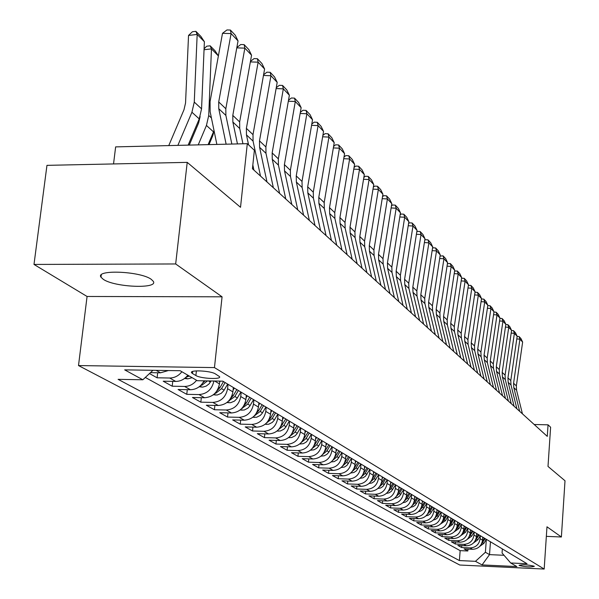 <?xml version="1.0" encoding="UTF-8"?>
<svg xmlns="http://www.w3.org/2000/svg" width="599" height="599" viewBox="0 0 599 599"><rect width="100%" height="100%" fill="white"/><g stroke="black" fill="none" stroke-linecap="round" stroke-linejoin="round"><path stroke-width="0.9" d="M151.24 279.314C140.428 271.19 95.106 269.325 100.984 277.195L103.305 279.344C114.716 287.325 158.6 289.107 153.299 281.328L151.24 279.314M534.128 566.197C527.809 564.707 522.785 564.415 519.071 565.314L519.266 565.493C525.593 566.968 530.602 567.26 534.315 566.362L534.128 566.197M78.506 365.562L459.8 565.029L544.177 569.05L214.457 367.591L78.506 365.562L87.072 296.475L222.072 296.812L175.672 263.957L33.993 264.436L87.072 296.475M33.993 264.436L46.962 165.354L187.217 162.366L240.521 207.291L247.297 143.678L115.637 146.89L113.54 163.939M546.348 536.36L561.383 536.996L565.007 480.765L548.003 466.434L550.616 427.222L548.055 424.826L534.181 424.496M175.672 263.957L187.217 162.366M149.488 373.551L157.103 377.804L157.679 372.765M187.839 375.191C184.567 379.287 180.531 381.361 175.717 381.421L163.213 381.204L172.205 386.213L172.744 381.368M204.034 380.829C200.95 386.565 196.405 389.53 190.407 389.732L178.09 389.5L186.768 394.337L187.285 389.672M219.751 381.106L219.459 383.892C217.729 392.435 212.772 397.055 204.588 397.751L192.451 397.504L200.83 402.169L201.316 397.684M233.355 387.501L232.899 391.873C231.214 400.282 226.34 404.819 218.276 405.493L206.318 405.231L214.412 409.746L214.876 405.418M246.331 395.288L245.882 399.593C244.235 407.859 239.443 412.322 231.506 412.973L219.721 412.704L227.545 417.061L227.987 412.891M258.873 402.813L258.439 407.05C256.829 415.189 252.112 419.57 244.287 420.199L232.674 419.921L240.244 424.137L240.663 420.116M271.003 410.09L270.583 414.261C269.011 422.273 264.369 426.585 256.657 427.199L245.208 426.907L252.538 430.988L252.935 427.102M282.743 417.136L282.339 421.247C280.804 429.131 276.229 433.369 268.629 433.968L257.338 433.669L264.436 437.622L264.81 433.863M294.116 423.965L293.72 428.008C292.215 435.773 287.715 439.943 280.22 440.52L269.086 440.213L275.959 444.046L276.319 440.415M305.131 430.569L304.749 434.56C303.274 442.204 298.841 446.315 291.451 446.869L280.467 446.562L287.131 450.268L287.475 446.757M315.808 436.978L315.433 440.909C313.996 448.441 309.623 452.485 302.338 453.031L291.503 452.709L297.965 456.311L298.287 452.911M326.156 443.193L325.796 447.064C324.388 454.491 320.083 458.467 312.888 458.999L302.203 458.669L308.47 462.166L308.784 458.871M336.204 449.22L335.852 453.039C334.474 460.361 330.229 464.277 323.131 464.794L312.588 464.457L318.668 467.849L318.968 464.659M345.952 455.075L345.616 458.834C344.26 466.052 340.082 469.916 333.074 470.41L322.666 470.073L328.566 473.367L328.858 470.275M355.424 460.758L355.095 464.465C353.762 471.585 349.644 475.389 342.725 475.876L332.452 475.531L338.188 478.728L338.465 475.733M364.619 466.277L364.297 469.938C362.994 476.954 358.936 480.705 352.107 481.177L341.962 480.832L347.532 483.94L347.794 481.027M373.559 471.638L373.244 475.247C371.972 482.173 367.958 485.871 361.219 486.336L351.201 485.984L356.622 489.001L356.877 486.178M382.252 476.856L381.945 480.42C380.694 487.249 376.741 490.895 370.085 491.345L360.186 490.993L365.457 493.928L365.704 491.187M390.713 481.933L390.413 485.445C389.178 492.191 385.277 495.777 378.703 496.219L368.924 495.86L374.061 498.72L374.293 496.062M398.934 486.867L398.642 490.334C397.436 496.99 393.588 500.532 387.096 500.966L377.43 500.599L382.424 503.385L382.649 500.794M406.946 491.674L406.661 495.096C405.471 501.67 401.674 505.159 395.258 505.578L385.711 505.219L390.578 507.93L390.788 505.414M414.74 496.354L414.463 499.738C413.295 506.222 409.544 509.667 403.209 510.078L393.775 509.712L398.515 512.355L398.717 509.906M422.34 500.906L422.063 504.253C420.917 510.655 417.218 514.062 410.951 514.459L401.63 514.092L406.242 516.66L406.444 514.279M429.738 505.354L429.476 508.648C428.345 514.975 424.691 518.337 418.499 518.727L409.282 518.352L413.782 520.86L413.969 518.539M436.956 509.682L436.693 512.939C435.585 519.191 431.976 522.5 425.852 522.882L416.739 522.515L421.127 524.956L421.314 522.702M443.986 513.905L443.732 517.124C442.646 523.294 439.074 526.566 433.025 526.94L424.017 526.566L428.292 528.954L428.472 526.753M450.845 518.015L450.598 521.197C449.527 527.3 446 530.534 440.018 530.894L431.115 530.519L435.286 532.848L435.458 530.707M457.539 522.036L457.299 525.181C456.243 531.208 452.762 534.398 446.847 534.757L438.034 534.383L442.107 536.652L442.272 534.563M464.075 525.952L463.836 529.067C462.802 535.019 459.358 538.172 453.503 538.523L444.795 538.149L448.771 540.365L448.928 538.321M470.455 529.786L470.222 532.855C469.197 538.748 465.797 541.863 460.01 542.2L451.391 541.825L455.27 543.989L455.427 541.998M476.677 533.522L476.452 536.562C475.449 542.38 472.079 545.457 466.359 545.794L457.831 545.412L461.627 547.523L461.769 545.584M247.297 143.678L254.38 150.297L252.434 168.746L547.276 436.379L548.055 424.826M192.466 373.521L195.888 375.536C200.71 378.695 221.944 379.684 219.519 376.621L215.363 373.888C210.638 370.676 189.014 369.673 191.59 372.78L192.466 373.521L192.691 371.44M502.351 548.924L502.059 553.012L510.685 562.978L527.045 563.741L222.783 381.159L197.326 380.717L180.149 370.721L124.674 369.86L142.839 379.773L118.093 379.347L459.396 560.567L475.471 561.323L485.392 552.256L489.525 554.629L504.029 555.288M510.685 562.978L516.862 566.572L482.06 564.917L475.471 561.323M480.346 535.723L480.121 538.741C479.125 544.521 475.786 547.576 470.095 547.905L461.627 547.523M482.764 537.168L482.539 540.178L480.121 538.741M474.206 532.032L473.974 535.087C472.963 540.934 469.586 544.027 463.836 544.364L455.27 543.989M467.916 528.266L467.684 531.35C466.658 537.266 463.237 540.395 457.426 540.74L448.771 540.365M461.477 524.402L461.237 527.524C460.197 533.507 456.738 536.674 450.86 537.026L442.107 536.652M454.881 520.441L454.641 523.601C453.578 529.658 450.074 532.863 444.136 533.222L435.286 532.848M448.127 516.383L447.872 519.58C446.794 525.712 443.253 528.962 437.24 529.329L428.292 528.954M441.193 512.227L440.939 515.462C439.846 521.669 436.252 524.956 430.179 525.33L421.127 524.956M434.088 507.959L433.826 511.239C432.71 517.514 429.079 520.845 422.931 521.235L413.782 520.86M426.802 503.587L426.533 506.904C425.402 513.261 421.726 516.638 415.504 517.027L406.242 516.66M419.322 499.102L419.045 502.456C417.892 508.895 414.171 512.317 407.882 512.722L398.515 512.355M411.648 494.497L411.363 497.896C410.195 504.418 406.421 507.877 400.057 508.289L390.578 507.93M403.763 489.765L403.479 493.209C402.281 499.813 398.462 503.325 392.016 503.752L382.424 503.385M395.669 484.905L395.377 488.395C394.157 495.088 390.286 498.645 383.764 499.079L374.061 498.72M387.358 479.919L387.051 483.453C385.816 490.229 381.892 493.846 375.288 494.287L365.457 493.928M378.808 474.79L378.493 478.369C377.235 485.235 373.259 488.904 366.573 489.353L356.622 489.001M370.017 469.511L369.695 473.143C368.407 480.106 364.379 483.82 357.61 484.284L347.532 483.94M360.972 464.083L360.65 467.767C359.333 474.827 355.252 478.594 348.386 479.073L338.188 478.728M351.665 458.505L351.336 462.233C349.996 469.391 345.848 473.217 338.899 473.712L328.566 473.367M342.089 452.754L341.744 456.535C340.374 463.798 336.174 467.677 329.136 468.186L318.668 467.849M332.22 446.832L331.868 450.665C330.476 458.033 326.208 461.971 319.072 462.495L308.47 462.166M322.052 440.729L321.693 444.623C320.27 452.095 315.943 456.101 308.71 456.633L297.965 456.311M311.57 434.44L311.195 438.393C309.743 445.97 305.355 450.036 298.017 450.59L287.131 450.268M300.765 427.956L300.376 431.961C298.894 439.659 294.431 443.792 286.996 444.353L275.959 444.046M289.609 421.262L289.212 425.327C287.692 433.144 283.162 437.345 275.63 437.921L264.436 437.622M278.093 414.351L277.681 418.484C276.132 426.413 271.534 430.681 263.889 431.287L252.538 430.988M266.196 407.208L265.776 411.408C264.189 419.465 259.517 423.807 251.76 424.429L240.244 424.137M253.909 399.833L253.467 404.093C251.842 412.284 247.095 416.702 239.226 417.338L227.545 417.061M241.195 392.203L240.746 396.538C239.083 404.857 234.254 409.349 226.265 410.008L214.412 409.746M228.039 384.311L227.575 388.714C225.875 397.174 220.964 401.742 212.855 402.423L200.83 402.169M168.356 370.541L160.487 372.81L150.454 372.645M145.317 377.452L460.152 550.638L467.826 550.983L467.969 549.096M482.539 540.178C481.551 545.929 478.227 548.976 472.559 549.298L464.12 548.924L467.826 550.983M213.903 381.001C212.009 389.402 207.037 393.925 198.973 394.576L186.768 394.337M196.592 380.29C193.357 384.333 189.359 386.385 184.597 386.445L172.205 386.213M181.886 371.739C178.599 375.858 174.534 377.947 169.697 378.014L157.103 377.804M222.072 296.812L214.457 367.591M561.383 536.996L546.977 526.798L544.177 569.05M490.461 541.788L489.525 554.629L482.06 564.917M486.343 539.317L485.392 552.256M152.962 370.302L142.839 379.773M460.152 550.638L459.396 560.567M226.13 144.194L218.762 108.696L218.71 101.95L231.102 33.574L222.499 33.319L210.069 101.583L210.129 111.691L216.868 144.419M231.85 144.052L225.875 115.42L225.823 108.726L238.043 40.919L231.102 33.574L230.398 30.047L235.265 35.214L238.043 40.919M222.499 33.319L226.961 29.95L230.398 30.047M204.386 41.728L197.176 34.435L188.535 35.438L192.421 31.74L195.873 31.335L200.927 36.457L204.386 41.728L201.564 108.838L199.25 118.902L188.146 145.115M195.873 31.335L197.176 34.435L194.263 102.092L191.927 112.238L177.873 145.37M168.761 145.594L183.983 109.759L185.548 103.006L188.535 35.438M237.451 143.917L232.861 122.024L232.801 115.39L244.856 48.13L236.792 47.875M242.939 143.782L239.72 128.508L239.652 121.926L251.558 55.22L244.856 48.13L244.137 44.633L248.832 49.62L251.558 55.22M236.852 47.508L240.753 44.528L244.137 44.633M253.909 170.086L252.83 164.987M248.578 144.868L246.459 134.88L246.384 128.351L258.132 62.176L250.36 61.907M260.505 176.069L253.078 141.139L253.003 134.655L264.601 69.02L258.132 62.176L257.39 58.717L261.928 63.524L264.601 69.02M250.457 61.383L254.058 58.597L257.39 58.717M266.989 181.954L259.584 147.287L259.502 140.862L270.95 75.744L263.463 75.467M273.354 187.734L265.978 153.329L265.889 146.957L277.195 82.348L270.95 75.744L270.194 72.307L274.574 76.957L277.195 82.348M263.582 74.778L266.914 72.187L270.194 72.307M279.613 193.417L272.26 159.274L272.163 152.94L283.334 88.847L276.109 88.562M285.768 199.003L278.438 165.114L278.34 158.832L289.369 95.226L283.334 88.847L282.563 85.44L286.794 89.932L289.369 95.226M276.251 87.724L279.329 85.313L282.563 85.44M214.023 130.589L208.123 144.629M204.087 48.759L206.745 46.198L210.137 45.809L215.019 50.758L218.388 55.894L211.462 48.886L208.729 115.465L206.445 125.446L198.232 144.876M210.137 45.809L211.462 48.886L204.049 49.732M189.262 145.093L198.621 122.99L200.133 116.55M184.522 378.486L187.734 378.853L192.129 377.692M209.006 144.614L212.742 135.756L214.083 130.896M186.214 377.041L189.366 376.082M199.153 386.789L202.754 387.096L206.161 386.115L209.081 383.884L211.073 380.957M200.8 385.367L201.953 385.179L207.524 380.889M205.143 380.852L202.776 383.001M213.274 394.808L217.265 394.996L221.158 393.378L223.719 390.78L227.68 384.094M219.631 382.229L220.29 381.114M214.884 393.401L215.842 393.229L221.548 388.646L225.127 382.559M223.502 381.585L219.915 387.68L216.868 390.982M291.81 204.491L284.51 170.857L284.405 164.62L295.3 101.508L288.329 101.216M297.755 209.89L290.485 176.503L290.373 170.311L301.14 107.685L295.3 101.508L294.521 98.131L298.609 102.474L301.14 107.685M288.501 100.243L291.331 98.004L294.521 98.131M226.901 402.55L230.608 402.708L234.441 401.128L236.957 398.567L240.85 392.001M233.071 390.204L234.321 388.077M228.481 401.158L234.868 396.493L238.38 390.518M236.815 389.575L233.296 395.565L230.465 398.687M303.603 215.191L296.355 182.051L296.243 175.911L306.875 113.758L300.144 113.466M309.361 220.417L302.136 187.517L302.016 181.422L312.528 119.733L306.875 113.758L306.082 110.411L310.042 114.611L312.528 119.733M300.331 112.357L302.937 110.276L306.082 110.411M240.072 410.03L244.167 410.038L247.844 408.189L249.753 406.1L253.579 399.638M246.062 397.908L247.267 395.849M241.622 408.645L247.739 404.085L251.191 398.208M249.678 397.294L246.219 403.187L243.598 406.137M315.014 225.546L307.819 192.885L307.691 186.836L318.084 125.61L311.577 125.318M320.577 230.6L313.412 198.172L313.284 192.167L323.55 131.398L318.084 125.61L317.275 122.293L321.109 126.367L323.55 131.398M311.787 124.083L314.176 122.151L317.275 122.293M252.793 417.271L256.627 417.248L260.251 415.436L262.13 413.385L265.889 407.021M258.611 405.358L259.786 403.359M254.335 415.871L260.191 411.423L263.582 405.635M262.115 404.759L258.716 410.555L256.297 413.332M326.058 235.572L318.908 203.375L318.78 197.415L328.926 137.089L322.636 136.789M331.442 240.461L324.321 208.489L324.194 202.574L334.22 142.689L328.926 137.089L328.11 133.802L331.824 137.74L334.22 142.689M322.861 135.434L325.055 133.659L328.11 133.802M265.102 424.272L268.689 424.227L272.253 422.445L274.102 420.431L277.794 414.171M270.755 412.561L271.894 410.629M266.63 422.864L272.231 418.521L275.562 412.831M274.147 411.977L270.808 417.683L268.577 420.296M336.743 245.276L329.652 213.529L329.517 207.651L339.431 148.208L333.351 147.908M341.962 250.015L334.901 218.493L334.759 212.652L344.567 153.636L339.431 148.208L338.607 144.951L342.209 148.769L344.567 153.636M333.591 146.441L335.597 144.801L338.607 144.951M277.008 431.048L280.362 430.988L283.874 429.236L285.693 427.252L289.324 421.09M282.503 419.54L283.612 417.66M278.625 429.528L283.889 425.395L287.168 419.794M285.79 418.971L280.452 427.035M347.106 254.68L340.06 223.375L339.918 217.579L349.614 158.982L343.729 158.683M352.16 259.27L345.144 228.182L345.002 222.424L354.593 164.246L349.614 158.982L348.783 155.755L352.272 159.454L354.593 164.246M343.991 157.103L345.81 155.598L348.783 155.755M288.531 437.607L291.668 437.532L295.127 435.81L296.924 433.856L300.496 427.791M293.884 426.301L294.955 424.466M290.066 436.162L295.18 432.051L298.399 426.533M297.074 425.739L291.953 433.556M357.139 263.792L350.153 232.914L350.003 227.201L359.49 169.435L353.784 169.128M362.043 268.24L355.087 237.578L354.93 231.903L364.319 174.541L359.49 169.435L358.651 166.23L362.036 169.824L364.319 174.541M354.061 167.45L355.724 166.073L358.651 166.23M299.702 443.964L303.236 443.709L306.037 442.182L307.804 440.258L311.323 434.29M304.906 432.845L305.947 431.063M301.237 442.496L306.119 438.498L309.286 433.07M307.998 432.298L303.094 439.883M366.88 272.627L359.939 242.168L359.789 236.53L369.074 179.573L363.548 179.266M371.635 276.948L364.724 246.691L364.566 241.097L373.754 184.529L369.074 179.573L368.228 176.398L371.507 179.88L373.754 184.529M363.833 177.491L365.33 176.241L368.228 176.398M310.522 450.134L313.846 449.864L316.616 448.359L318.354 446.465L321.813 440.587M315.598 439.194L316.609 437.457M312.064 448.636L316.721 444.75L319.844 439.404M318.593 438.655L313.891 446.008M321.012 456.109L324.149 455.832L326.874 454.356L328.589 452.492L331.996 446.697M325.961 445.349L326.942 443.664M322.562 454.589L327.009 450.815L330.079 445.544M328.866 444.817L324.351 451.953M331.187 461.911L334.137 461.627L337.297 459.762L341.872 452.619M336.009 451.324L336.967 449.677M332.752 460.369L336.99 456.7L340.015 451.511M338.839 450.8L334.504 457.718M376.322 281.201L369.441 251.146L369.284 245.59L378.366 189.411L373.012 189.104M380.942 285.394L374.083 255.541L373.918 250.015L382.918 194.218L378.366 189.411L377.52 186.259L380.709 189.643L382.918 194.218M373.312 187.24L374.66 186.102L377.52 186.259M385.494 289.519L378.658 259.869L378.493 254.38L387.396 198.965L382.199 198.658M389.971 293.592L383.173 264.129L383.001 258.678L391.813 203.638L387.396 198.965L386.542 195.843L389.635 199.13L391.813 203.638M382.514 196.704L383.719 195.678L386.542 195.843M394.397 297.606L387.613 268.33L387.448 262.924L396.164 208.242L391.125 207.943M398.747 301.559L392.001 272.478L391.828 267.102L400.461 212.787L396.164 208.242L395.31 205.15L398.32 208.347L400.461 212.787M391.454 205.899L392.525 204.985L395.31 205.15M341.063 467.549L344.41 467.048L346.956 465.408L351.463 458.377M345.765 457.119L346.701 455.517M342.635 465.97L346.679 462.413L349.659 457.299M348.521 456.61L344.358 463.319M403.045 305.453L396.321 276.558L396.141 271.22L404.692 217.257L399.795 216.958M407.275 309.294L400.574 280.587L400.402 275.278L408.862 221.675L404.692 217.257L403.823 214.195L406.751 217.302L408.862 221.675M400.132 214.839L401.075 214.03L403.823 214.195M350.655 473.015L353.822 472.514L356.338 470.904L360.778 463.97M355.244 462.757L356.15 461.193M352.234 471.413L356.091 467.961L359.026 462.915M357.917 462.248L353.919 468.755M411.446 313.082L404.774 284.555L404.595 279.284L412.973 226.025L408.219 225.726M415.564 316.819L408.915 288.471L408.735 283.23L417.031 230.323L412.973 226.025L412.112 222.993L414.957 226.01L417.031 230.323M408.57 223.539L409.394 222.821L412.112 222.993M359.992 478.331L362.972 477.822L365.457 476.235L369.83 469.399M364.447 468.223L365.338 466.703M361.556 476.699L365.24 473.352L368.13 468.381M367.052 467.729L363.204 474.034M419.622 320.502L412.996 292.327L412.816 287.123L421.03 234.553L416.417 234.254M423.62 324.134L417.024 296.138L416.844 290.964L424.983 238.731L421.03 234.553L420.161 231.543L422.931 234.486L424.983 238.731M416.769 231.993L417.481 231.371L420.161 231.543M369.021 483.498L371.867 482.989L374.315 481.424L378.628 474.678M373.394 473.547L374.263 472.057M370.616 481.836L374.128 478.594L376.973 473.689M375.925 473.06L372.234 479.163M427.566 327.72L421 299.889L420.812 294.753L428.877 242.85L424.384 242.558M431.46 331.254L424.916 303.596L424.728 298.489L432.718 246.915L428.877 242.85L428 239.87L430.696 242.73L432.718 246.915M424.751 240.221L425.357 239.69L428 239.87M377.827 488.514L380.552 487.99L382.948 486.455L387.186 479.814M382.095 478.721L382.941 477.268M379.422 486.83L382.768 483.692L385.576 478.848M384.558 478.242L381.001 484.157M435.301 334.736L428.787 307.25L428.599 302.173L436.506 250.929L432.141 250.637M439.089 338.18L432.598 310.859L432.411 305.812L440.243 254.882L436.506 250.929L435.63 247.971L438.258 250.749L440.243 254.882M432.508 248.241L433.017 247.791L435.63 247.971M386.4 493.396L389.043 492.85L391.357 491.337L395.512 484.808M390.555 483.752L391.379 482.33M387.987 491.689L391.177 488.649L393.947 483.872M392.951 483.281L389.537 489.009M442.833 341.572L436.364 314.415L436.169 309.406L443.934 258.79L439.688 258.498M446.517 344.919L440.078 317.927L439.883 312.948L447.58 262.647L443.934 258.79L443.065 255.855L445.619 258.566L447.58 262.647M440.063 256.043L443.065 255.855M394.741 498.136L397.302 497.574L399.548 496.092L403.614 489.675M398.784 488.642L399.593 487.257M396.321 496.414L399.361 493.471L402.094 488.762M401.128 488.178L397.833 493.733M450.163 348.229L443.747 321.393L443.552 316.444L451.174 266.45L447.041 266.158M453.757 351.486L447.363 324.815L447.168 319.896L454.723 270.201L451.174 266.45L450.298 263.538L452.784 266.181L454.723 270.201M447.423 263.642L450.298 263.538M402.857 502.756L405.343 502.172L407.515 500.712L411.506 494.407M406.803 493.411L407.582 492.056M404.43 501.011L407.327 498.166L410.023 493.516M409.08 492.955L405.905 498.331M457.299 354.705L450.935 328.192L450.74 323.303L458.22 273.908L454.199 273.623M460.803 357.888L454.461 331.532L454.267 326.665L461.679 277.569L458.22 273.908L457.351 271.025L459.777 273.601L461.679 277.569M454.589 271.055L457.351 271.025M464.255 361.025L457.943 334.819L457.741 329.982L465.094 281.186L461.178 280.901M467.669 364.117L461.38 338.068L461.178 333.261L468.47 284.75L465.094 281.186L464.218 278.325L466.584 280.834L468.47 284.75M461.574 278.28L464.218 278.325M471.039 367.18L464.772 341.28L464.569 336.496L471.795 288.276L467.976 287.992M474.371 370.197L468.126 344.447L467.924 339.693L475.082 291.75L471.795 288.276L470.919 285.438L473.225 287.887L475.082 291.75M468.381 285.319L470.919 285.438M410.757 507.248L413.175 506.649L415.272 505.219L419.188 499.019M414.605 498.054L415.369 496.728M412.329 505.489L415.085 502.741L417.743 498.151M416.822 497.604L413.767 502.808M418.461 511.628L420.805 511.014L422.834 509.607L426.668 503.512M422.205 502.576L422.954 501.281M420.019 509.854L422.639 507.196L425.26 502.666M424.369 502.127L421.426 507.173M425.964 515.889L428.233 515.267L430.202 513.89L433.968 507.885M429.61 506.979L430.344 505.713M427.514 514.107L430.007 511.539L432.59 507.061M431.722 506.544L428.884 511.426M477.65 373.177L471.435 347.577L471.233 342.853L478.331 295.187L474.61 294.91M480.9 376.127L474.7 350.662L474.498 345.967L481.536 298.579L478.331 295.187L477.455 292.379L479.709 294.768L481.536 298.579M475.014 292.192L477.455 292.379M433.279 520.044L435.48 519.415L437.382 518.06L441.074 512.152M436.828 511.276L437.54 510.034M434.814 518.247L437.188 515.769L439.741 511.351M438.887 510.842L436.154 515.567M484.104 379.032L477.927 353.717L477.725 349.045L484.711 301.933L481.079 301.664M487.264 381.907L481.117 356.734L480.915 352.085L487.841 305.25L484.711 301.933L483.835 299.148L486.029 301.477L487.841 305.25M481.484 298.968L483.835 299.148M440.407 524.095L445.499 520.673L448.015 516.316M443.866 515.462L444.563 514.249M441.935 522.291L444.188 519.902L446.704 515.537M445.881 515.035L443.238 519.61M490.394 384.745L484.269 359.714L484.067 355.095L490.925 308.522L487.391 308.245M493.486 387.553L487.384 362.657L487.174 358.06L493.988 311.75L490.925 308.522L490.057 305.752L492.198 308.028L493.988 311.75M487.788 305.58L490.057 305.752M447.363 528.048L452.297 524.679L454.776 520.374M450.725 519.55L451.414 518.36M448.876 526.229L451.017 523.923L453.503 519.61M452.694 519.131L450.141 523.548M496.534 390.323L490.461 365.562L490.252 360.995L497.005 314.947L493.554 314.677M499.551 393.056L493.494 368.437L493.291 363.893L499.985 318.106L497.005 314.947L496.129 312.206L498.226 314.423L499.985 318.106M493.943 312.034L496.129 312.206M454.147 531.905L458.931 528.588L461.38 524.342M457.426 523.533L458.1 522.373M455.644 530.07L457.681 527.854L460.137 523.593M459.351 523.122L456.887 527.39M502.531 395.759L496.496 371.275L496.294 366.753L502.935 321.221L499.566 320.959M505.474 398.432L499.469 374.076L499.259 369.583L505.848 324.306L502.935 321.221L502.059 318.503L504.103 320.675L505.848 324.306M499.948 318.339L502.059 318.503M508.386 401.075L502.396 376.853L502.187 372.383L508.723 327.353L505.444 327.091M511.261 403.689L505.294 379.594L505.084 375.146L511.568 330.363L508.723 327.353L507.855 324.658L509.854 326.777L511.568 330.363M505.818 324.493L507.855 324.658M514.099 406.264L508.162 382.297L507.952 377.879L514.384 333.344L511.179 333.081M516.907 408.817L510.992 384.977L510.782 380.582L517.169 336.286L514.384 333.344L513.515 330.663L515.469 332.737L517.169 336.286M511.553 330.506L513.515 330.663M460.766 535.663L465.401 532.406L467.826 528.206M463.963 527.427L464.622 526.281M462.256 533.821L464.188 531.687L466.614 527.479M465.842 527.015L463.461 531.156M467.235 539.34L471.727 536.135L474.116 531.979M470.342 531.223L470.986 530.108M468.703 537.483L472.933 531.268M472.184 530.819L469.871 534.825M473.547 542.919L477.897 539.774L480.263 535.671M476.572 534.937L477.208 533.836M475 541.062L479.103 534.974M478.369 534.533L476.138 538.419M519.685 411.333L513.792 387.62L513.583 383.255L519.917 339.191L516.787 338.937M522.433 413.827L516.563 390.241L516.353 385.891L522.635 342.066L519.917 339.191L519.048 336.541L520.958 338.562L522.635 342.066M517.154 336.383L519.048 336.541M479.709 546.423L483.932 543.33L486.261 539.272M482.659 538.561L483.281 537.483M481.154 544.558L485.138 538.591M484.419 538.164L482.247 541.93M476.452 536.562L473.974 535.087M470.222 532.855L467.684 531.35M463.836 529.067L461.237 527.524M457.299 525.181L454.641 523.601M450.598 521.197L447.872 519.58M443.732 517.124L440.939 515.462M436.693 512.939L433.826 511.239M429.476 508.648L426.533 506.904M422.063 504.253L419.045 502.456M414.463 499.738L411.363 497.896M406.661 495.096L403.479 493.209M398.642 490.334L395.377 488.395M390.413 485.445L387.051 483.453M381.945 480.42L378.493 478.369M373.244 475.247L369.695 473.143M364.297 469.938L360.65 467.767M355.095 464.465L351.336 462.233M345.616 458.834L341.744 456.535M335.852 453.039L331.868 450.665M325.796 447.064L321.693 444.623M315.433 440.909L311.195 438.393M304.749 434.56L300.376 431.961M293.72 428.008L289.212 425.327M282.339 421.247L277.681 418.484M270.583 414.261L265.776 411.408M258.439 407.05L253.467 404.093M245.882 399.593L240.746 396.538M232.899 391.873L227.575 388.714M219.459 383.892L214.614 381.016M160.487 372.81L156.144 370.354M472.559 549.298L470.095 547.905M466.359 545.794L463.836 544.364M460.01 542.2L457.426 540.74M453.503 538.523L450.86 537.026M446.847 534.757L444.136 533.222M440.018 530.894L437.24 529.329M433.025 526.94L430.179 525.33M425.852 522.882L422.931 521.235M418.499 518.727L415.504 517.027M410.951 514.459L407.882 512.722M403.209 510.078L400.057 508.289M395.258 505.578L392.016 503.752M387.096 500.966L383.764 499.079M378.703 496.219L375.288 494.287M370.085 491.345L366.573 489.353M361.219 486.336L357.61 484.284M352.107 481.177L348.386 479.073M342.725 475.876L338.899 473.712M333.074 470.41L329.136 468.186M323.131 464.794L319.072 462.495M312.888 458.999L308.71 456.633M302.338 453.031L298.017 450.59M291.451 446.869L286.996 444.353M280.22 440.52L275.63 437.921M268.629 433.968L263.889 431.287M256.657 427.199L251.76 424.429M244.287 420.199L239.226 417.338M231.506 412.973L226.265 410.008M218.276 405.493L212.855 402.423M204.588 397.751L198.973 394.576M190.407 389.732L184.597 386.445M175.717 381.421L169.697 378.014M196.405 370.886L195.888 375.536M218.762 108.696L225.875 115.42M218.71 101.95L225.823 108.726M201.564 108.838L194.263 102.092M199.25 118.902L191.927 112.238M232.861 122.024L239.72 128.508M232.801 115.39L239.652 121.926M246.459 134.88L253.078 141.139M246.384 128.351L253.003 134.655M259.584 147.287L265.978 153.329M259.502 140.862L265.889 146.957M272.26 159.274L278.438 165.114M272.163 152.94L278.34 158.832M211.417 117.958L208.729 115.465M213.514 131.877L206.445 125.446M185.525 377.677L187.524 378.83M187.734 375.326L187.562 376.846M200.059 386.063L201.863 387.104M208.422 380.904L210.414 382.08M202.088 383.929L201.953 385.179M214.083 394.149L215.7 395.085M221.548 388.646L224.116 390.159M218.785 387.014L219.915 387.68M215.947 392.218L215.842 393.229M284.51 170.857L290.485 176.503M284.405 164.62L290.373 170.311M227.62 401.966L229.065 402.798M234.868 396.493L237.346 397.961M232.247 394.951L233.296 395.565M229.335 400.214L229.252 401.001M296.355 182.051L302.136 187.517M296.243 175.911L302.016 181.422M240.708 409.514L241.989 410.255M247.739 404.085L250.135 405.501M245.246 402.618L246.219 403.187M242.281 407.926L242.221 408.511M307.819 192.885L313.412 198.172M307.691 186.836L313.284 192.167M253.355 416.807L254.485 417.458M260.191 411.423L262.504 412.793M257.817 410.023L258.716 410.555M254.792 415.377L254.755 415.773M318.908 203.375L324.321 208.489M318.78 197.415L324.194 202.574M265.582 423.867L266.57 424.436M272.231 418.521L274.477 419.847M269.977 417.196L270.808 417.683M329.652 213.529L334.901 218.493M329.517 207.651L334.759 212.652M277.427 430.696L278.273 431.19M283.889 425.395L286.06 426.675M281.74 424.129L282.511 424.579M340.06 223.375L345.144 228.182M339.918 217.579L345.002 222.424M288.89 437.307L289.609 437.727M295.18 432.051L297.284 433.294M293.136 430.846L293.839 431.265M350.153 232.914L355.087 237.578M350.003 227.201L354.93 231.903M299.994 443.717L300.601 444.069M306.119 438.498L308.156 439.703M304.172 437.352L304.824 437.734M359.939 242.168L364.724 246.691M359.789 236.53L364.566 241.097M310.761 449.931L311.248 450.216M316.721 444.75L318.698 445.918M314.872 443.664L315.463 444.016M321.199 455.951L321.581 456.176M327.009 450.815L328.926 451.946M325.25 449.782L325.789 450.096M336.99 456.7L338.854 457.801M335.313 455.712L335.807 456.004M369.441 251.146L374.083 255.541M369.284 245.59L373.918 250.015M378.658 259.869L383.173 264.129M378.493 254.38L383.001 258.678M387.613 268.33L392.001 272.478M387.448 262.924L391.828 267.102M346.679 462.413L348.491 463.484M345.084 461.477L345.533 461.739M396.321 276.558L400.574 280.587M396.141 271.22L400.402 275.278M356.091 467.961L357.85 469.002M354.578 467.07L354.975 467.302M404.774 284.555L408.915 288.471M404.595 279.284L408.735 283.23M365.24 473.352L366.947 474.363M412.996 292.327L417.024 296.138M412.816 287.123L416.844 290.964M374.128 478.594L375.79 479.574M421 299.889L424.916 303.596M420.812 294.753L424.728 298.489M382.768 483.692L384.386 484.643M428.787 307.25L432.598 310.859M428.599 302.173L432.411 305.812M391.177 488.649L392.749 489.578M436.364 314.415L440.078 317.927M436.169 309.406L439.883 312.948M399.361 493.471L400.888 494.377M443.747 321.393L447.363 324.815M443.552 316.444L447.168 319.896M407.327 498.166L408.817 499.049M450.935 328.192L454.461 331.532M450.74 323.303L454.267 326.665M457.943 334.819L461.38 338.068M457.741 329.982L461.178 333.261M464.772 341.28L468.126 344.447M464.569 336.496L467.924 339.693M415.085 502.741L416.537 503.594M422.639 507.196L424.055 508.027M430.007 511.539L431.385 512.347M471.435 347.577L474.7 350.662M471.233 342.853L474.498 345.967M437.188 515.769L438.528 516.563M477.927 353.717L481.117 356.734M477.725 349.045L480.915 352.085M444.188 519.902L445.499 520.673M484.269 359.714L487.384 362.657M484.067 355.095L487.174 358.06M451.017 523.923L452.297 524.679M490.461 365.562L493.494 368.437M490.252 360.995L493.291 363.893M457.681 527.854L458.931 528.588M496.496 371.275L499.469 374.076M496.294 366.753L499.259 369.583M502.396 376.853L505.294 379.594M502.187 372.383L505.084 375.146M508.162 382.297L510.992 384.977M507.952 377.879L510.782 380.582M464.188 531.687L465.401 532.406M470.537 535.431L471.727 536.135M476.737 539.085L477.897 539.774M513.792 387.62L516.563 390.241M513.583 383.255L516.353 385.891M482.794 542.657L483.932 543.33M101.268 274.896L100.984 277.195M191.673 371.979L191.59 372.78"/></g></svg>

